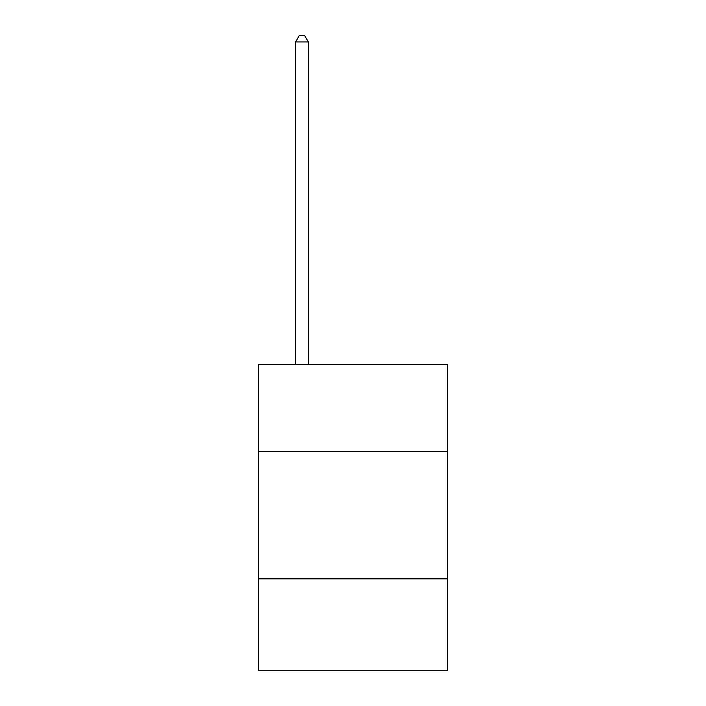 <?xml version="1.0" encoding="UTF-8"?>
<svg xmlns="http://www.w3.org/2000/svg" width="706" height="706" viewBox="0 0 706 706"><rect width="100%" height="100%" fill="white"/><g stroke="black" fill="none" stroke-linecap="round" stroke-linejoin="round"><path stroke-width="1.06" d="M258.599 451.284L447.401 451.284L447.401 364.534L258.599 364.534L258.599 670.7L447.401 670.7L447.401 578.849L258.599 578.849M447.401 578.849L447.401 451.284M308.354 364.534L308.354 41.936L295.593 41.936L295.593 364.534M295.593 41.936L299.423 35.3L304.524 35.3L308.354 41.936"/></g></svg>

